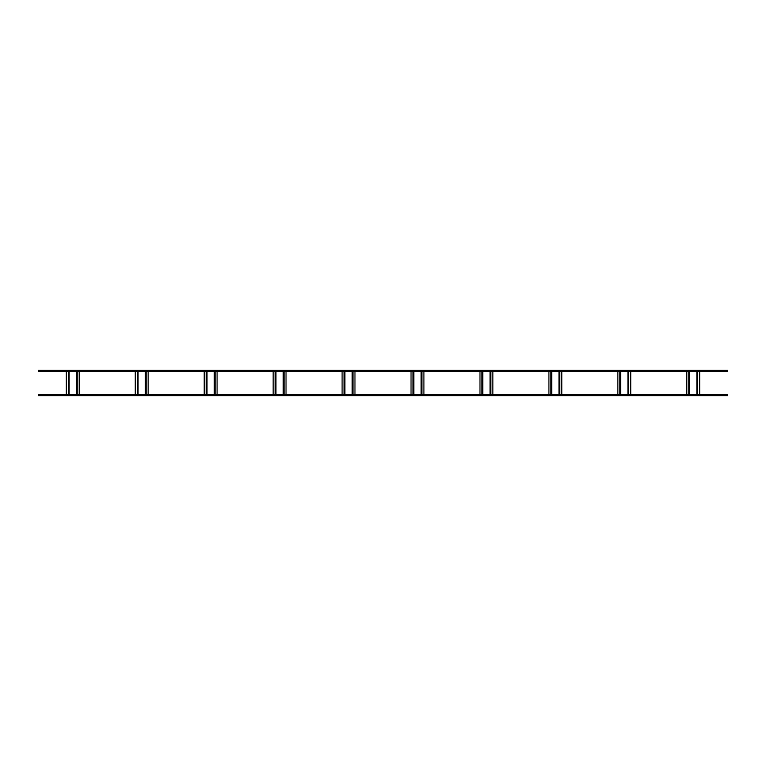 <?xml version="1.0" encoding="UTF-8"?>
<svg xmlns="http://www.w3.org/2000/svg" width="766" height="766" viewBox="0 0 766 766"><rect width="100%" height="100%" fill="white"/><g stroke="black" fill="none" stroke-linecap="round" stroke-linejoin="round"><path stroke-width="1.15" d="M727.7 394.49L38.3 394.49L38.3 395.639L727.7 395.639L727.7 394.49M727.7 370.361L38.3 370.361L38.3 371.51L727.7 371.51L727.7 370.361M69.122 371.51L76.418 371.51L76.418 394.49L69.122 394.49L69.122 371.51M66.336 371.51L66.336 394.49M79.204 371.51L79.204 394.49M138.062 371.51L145.358 371.51L145.358 394.49L138.062 394.49L138.062 371.51M135.276 371.51L135.276 394.49M148.144 371.51L148.144 394.49M207.002 371.51L214.298 371.51L214.298 394.49L207.002 394.49L207.002 371.51M204.216 371.51L204.216 394.49M217.084 371.51L217.084 394.49M275.942 371.51L283.238 371.51L283.238 394.49L275.942 394.49L275.942 371.51M273.156 371.51L273.156 394.49M286.024 371.51L286.024 394.49M344.882 371.51L352.178 371.51L352.178 394.49L344.882 394.49L344.882 371.51M342.096 371.51L342.096 394.49M354.964 371.51L354.964 394.49M413.822 371.51L421.118 371.51L421.118 394.49L413.822 394.49L413.822 371.51M411.036 371.51L411.036 394.49M423.904 371.51L423.904 394.49M482.762 371.51L490.058 371.51L490.058 394.49L482.762 394.49L482.762 371.51M479.976 371.51L479.976 394.49M492.844 371.51L492.844 394.49M551.702 371.51L558.998 371.51L558.998 394.49L551.702 394.49L551.702 371.51M548.916 371.51L548.916 394.49M561.784 371.51L561.784 394.49M620.642 371.51L627.938 371.51L627.938 394.49L620.642 394.49L620.642 371.51M617.856 371.51L617.856 394.49M630.724 371.51L630.724 394.49M689.582 371.51L696.878 371.51L696.878 394.49L689.582 394.49L689.582 371.51M686.796 371.51L686.796 394.49M699.664 371.51L699.664 394.49M68.327 371.51L68.327 394.49M77.213 371.51L77.213 394.49M137.267 371.51L137.267 394.49M146.153 371.51L146.153 394.49M206.207 371.51L206.207 394.49M215.093 371.51L215.093 394.49M275.147 371.51L275.147 394.49M284.033 371.51L284.033 394.49M344.087 371.51L344.087 394.49M352.973 371.51L352.973 394.49M413.027 371.51L413.027 394.49M421.913 371.51L421.913 394.49M481.967 371.51L481.967 394.49M490.853 371.51L490.853 394.49M550.907 371.51L550.907 394.49M559.793 371.51L559.793 394.49M619.847 371.51L619.847 394.49M628.733 371.51L628.733 394.49M688.787 371.51L688.787 394.49M697.673 371.51L697.673 394.49"/></g></svg>
